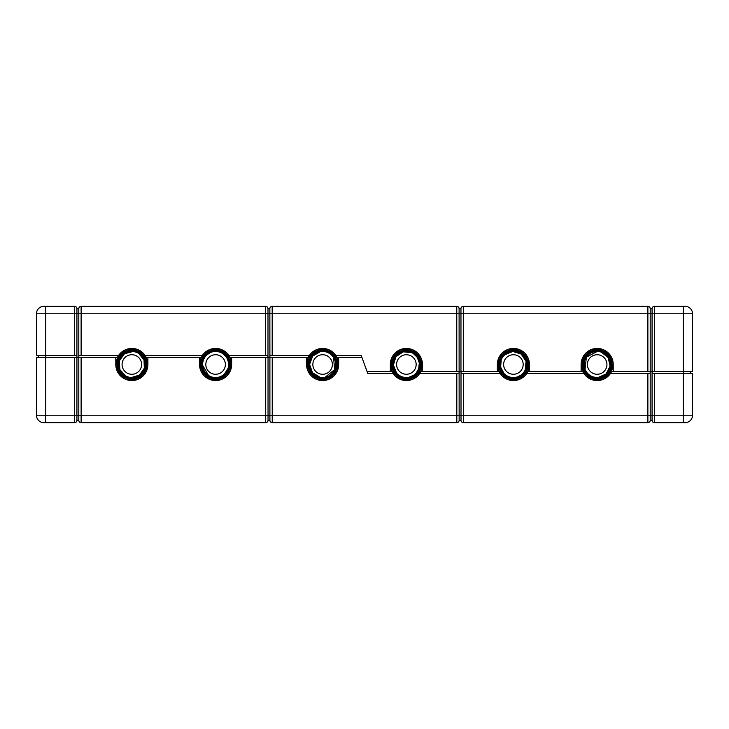 <?xml version="1.0" encoding="UTF-8"?>
<svg xmlns="http://www.w3.org/2000/svg" width="729" height="729" viewBox="0 0 729 729"><rect width="100%" height="100%" fill="white"/><g stroke="black" fill="none" stroke-linecap="round" stroke-linejoin="round"><path stroke-width="1.09" d="M611.048 364.5A13.887 13.887 0 0 0 597.16 350.613A13.887 13.887 0 0 0 583.273 364.5A13.887 13.887 0 0 0 597.16 378.387A13.887 13.887 0 0 0 611.048 364.5M583.975 364.5A13.186 13.186 0 0 1 597.16 351.314A13.186 13.186 0 0 1 610.337 364.5A13.186 13.186 0 0 1 597.16 377.686A13.186 13.186 0 0 1 583.975 364.5M582.498 364.5A14.662 14.662 0 0 1 597.16 349.838A14.662 14.662 0 0 1 611.813 364.5A14.662 14.662 0 0 1 597.16 379.162A14.662 14.662 0 0 1 582.498 364.5M581.277 366.824L581.104 364.5A16.056 16.056 0 0 1 597.16 348.444A16.056 16.056 0 0 1 613.217 364.5L612.05 364.5L612.05 359.151A15.819 15.819 0 0 0 611.467 357.748L603.913 350.193A15.819 15.819 0 0 0 602.509 349.61L591.811 349.61A15.819 15.819 0 0 0 590.408 350.193L582.854 357.748A15.819 15.819 0 0 0 582.271 359.151L582.271 369.849A15.819 15.819 0 0 0 582.854 371.252L590.408 378.807A15.819 15.819 0 0 0 591.811 379.39L602.509 379.39A15.819 15.819 0 0 0 603.913 378.807L611.467 371.252A15.819 15.819 0 0 0 612.05 369.849L612.05 364.5L613.217 364.5L611.613 371.48A16.056 16.056 0 0 1 582.699 371.48L581.104 366.824M420.269 364.5A13.887 13.887 0 0 0 406.381 350.613A13.887 13.887 0 0 0 392.494 364.5A13.887 13.887 0 0 0 406.381 378.387A13.887 13.887 0 0 0 420.269 364.5M393.195 364.5A13.186 13.186 0 0 1 406.381 351.314A13.186 13.186 0 0 1 419.558 364.5A13.186 13.186 0 0 1 406.381 377.686A13.186 13.186 0 0 1 393.195 364.5M391.719 364.5A14.662 14.662 0 0 1 406.381 349.838A14.662 14.662 0 0 1 421.034 364.5A14.662 14.662 0 0 1 406.381 379.162A14.662 14.662 0 0 1 391.719 364.5M36.45 355.661L36.45 313.78L36.45 355.661L45.754 355.661L45.754 357.52L36.45 357.52L36.45 415.22A7.445 7.445 0 0 0 43.895 422.665L74.604 422.665A2.324 2.324 0 0 0 76.937 420.341L78.796 420.341A2.324 2.324 0 0 0 81.119 422.665L265.711 422.665A2.324 2.324 0 0 0 268.035 420.341L269.903 420.341A2.324 2.324 0 0 0 272.227 422.665L456.819 422.665A2.324 2.324 0 0 0 459.142 420.341L459.097 313.78L456.773 313.78L456.773 371.48L422.428 371.48L422.428 364.5L421.271 364.5L421.271 359.151A15.819 15.819 0 0 0 420.688 357.748L413.124 350.193A15.819 15.819 0 0 0 411.721 349.61L401.032 349.61A15.819 15.819 0 0 0 399.629 350.193L392.065 357.748A15.819 15.819 0 0 0 391.491 359.151L391.491 369.849A15.819 15.819 0 0 0 392.065 371.252L399.629 378.807A15.819 15.819 0 0 0 401.032 379.39L411.721 379.39A15.819 15.819 0 0 0 413.124 378.807L420.688 371.252A15.819 15.819 0 0 0 421.271 369.849L421.271 364.5L422.428 364.5L420.833 371.48A16.056 16.056 0 0 1 391.92 371.48L390.325 364.5L391.491 364.5L390.325 364.5A16.056 16.056 0 0 1 406.381 348.444A16.056 16.056 0 0 1 422.428 364.801M527.295 364.5A13.887 13.887 0 0 0 513.398 350.613A13.887 13.887 0 0 0 499.511 364.5A13.887 13.887 0 0 0 513.398 378.387A13.887 13.887 0 0 0 527.295 364.5M500.222 364.5A13.186 13.186 0 0 1 513.398 351.314A13.186 13.186 0 0 1 526.584 364.5A13.186 13.186 0 0 1 513.398 377.686A13.186 13.186 0 0 1 500.222 364.5M498.745 364.5A14.662 14.662 0 0 1 513.398 349.838A14.662 14.662 0 0 1 528.06 364.5A14.662 14.662 0 0 1 513.398 379.162A14.662 14.662 0 0 1 498.745 364.5M497.515 366.824L497.351 364.5A16.056 16.056 0 0 1 513.398 348.444A16.056 16.056 0 0 1 529.454 364.5L528.288 364.5L528.288 359.151A15.819 15.819 0 0 0 527.714 357.748L520.151 350.193A15.819 15.819 0 0 0 518.747 349.61L508.058 349.61A15.819 15.819 0 0 0 506.655 350.193L499.092 357.748A15.819 15.819 0 0 0 498.508 359.151L498.508 369.849A15.819 15.819 0 0 0 499.092 371.252L506.655 378.807A15.819 15.819 0 0 0 508.058 379.39L518.747 379.39A15.819 15.819 0 0 0 520.151 378.807L527.714 371.252A15.819 15.819 0 0 0 528.288 369.849L528.288 364.5L529.454 364.5L527.86 371.48A16.056 16.056 0 0 1 498.946 371.48L497.351 366.824M141.663 374.323A13.887 13.887 0 0 0 141.663 354.677A13.887 13.887 0 0 0 122.016 354.677A13.887 13.887 0 0 0 122.016 374.323A13.887 13.887 0 0 0 141.663 374.323M122.518 355.178A13.186 13.186 0 0 1 141.162 355.178A13.186 13.186 0 0 1 141.162 373.822A13.186 13.186 0 0 1 122.518 373.822A13.186 13.186 0 0 1 122.518 355.178M121.479 354.139A14.662 14.662 0 0 1 142.201 354.139A14.662 14.662 0 0 1 142.201 374.861A14.662 14.662 0 0 1 121.479 374.861A14.662 14.662 0 0 1 121.479 354.139M142.374 375.025L146.146 371.252A15.819 15.819 0 0 0 146.729 369.849L146.729 359.151A15.819 15.819 0 0 0 146.146 357.748L138.592 350.193A15.819 15.819 0 0 0 137.189 349.61L126.491 349.61A15.819 15.819 0 0 0 125.087 350.193L117.533 357.748A15.819 15.819 0 0 0 116.95 359.151L116.95 369.849A15.819 15.819 0 0 0 117.533 371.252L125.087 378.807A15.819 15.819 0 0 0 126.491 379.39L137.189 379.39A15.819 15.819 0 0 0 138.592 378.807L142.374 375.025M229.489 364.5A13.887 13.887 0 0 0 215.602 350.613A13.887 13.887 0 0 0 201.705 364.5A13.887 13.887 0 0 0 215.602 378.387A13.887 13.887 0 0 0 229.489 364.5M202.416 364.5A13.186 13.186 0 0 1 215.602 351.314A13.186 13.186 0 0 1 228.778 364.5A13.186 13.186 0 0 1 215.602 377.686A13.186 13.186 0 0 1 202.416 364.5M200.94 364.5A14.662 14.662 0 0 1 215.602 349.838A14.662 14.662 0 0 1 230.255 364.5A14.662 14.662 0 0 1 215.602 379.162A14.662 14.662 0 0 1 200.94 364.5M230.054 357.52L231.649 357.52L231.649 364.5L230.492 364.5L230.492 359.151A15.819 15.819 0 0 0 229.908 357.748L222.345 350.193A15.819 15.819 0 0 0 220.942 349.61L210.253 349.61A15.819 15.819 0 0 0 208.849 350.193L201.286 357.748A15.819 15.819 0 0 0 200.712 359.151L200.712 369.849A15.819 15.819 0 0 0 201.286 371.252L208.849 378.807A15.819 15.819 0 0 0 210.253 379.39L220.942 379.39A15.819 15.819 0 0 0 222.345 378.807L229.908 371.252A15.819 15.819 0 0 0 230.492 369.849L230.492 364.5L231.649 364.5A16.056 16.056 0 0 1 215.602 380.556A16.056 16.056 0 0 1 199.546 364.5L200.712 364.5L199.546 364.5L199.546 357.52L201.14 357.52A16.056 16.056 0 0 1 230.054 357.52L231.649 362.176M336.506 364.5A13.887 13.887 0 0 0 322.619 350.613A13.887 13.887 0 0 0 308.732 364.5A13.887 13.887 0 0 0 322.619 378.387A13.887 13.887 0 0 0 336.506 364.5M309.442 364.5A13.186 13.186 0 0 1 322.619 351.314A13.186 13.186 0 0 1 335.805 364.5A13.186 13.186 0 0 1 322.619 377.686A13.186 13.186 0 0 1 309.442 364.5M307.966 364.5A14.662 14.662 0 0 1 322.619 349.838A14.662 14.662 0 0 1 337.281 364.5A14.662 14.662 0 0 1 322.619 379.162A14.662 14.662 0 0 1 307.966 364.5M337.509 364.5L337.509 359.151A15.819 15.819 0 0 0 336.935 357.748L329.371 350.193A15.819 15.819 0 0 0 327.968 349.61L317.279 349.61A15.819 15.819 0 0 0 315.876 350.193L308.312 357.748A15.819 15.819 0 0 0 307.729 359.151L307.729 369.849A15.819 15.819 0 0 0 308.312 371.252L315.876 378.807A15.819 15.819 0 0 0 317.279 379.39L327.968 379.39A15.819 15.819 0 0 0 329.371 378.807L336.935 371.252A15.819 15.819 0 0 0 337.509 369.849L337.509 364.5L338.675 364.5A16.056 16.056 0 0 1 322.619 380.556A16.056 16.056 0 0 1 306.572 364.5L307.729 364.5L306.572 364.5L306.572 357.52L308.167 357.52A16.056 16.056 0 0 1 337.08 357.52L338.675 364.5L337.509 364.5M81.119 422.665L81.119 357.52L74.604 357.52L74.604 415.22L76.937 415.22L76.937 357.52L78.796 357.52L78.796 420.341M268.035 420.341L268.035 415.22L272.227 415.22L272.227 357.52L269.903 357.52L269.903 420.341M685.105 422.665L683.246 422.665L685.105 422.665A7.445 7.445 0 0 0 692.55 415.22L692.55 373.339L683.246 373.339L683.246 371.48L692.55 371.48L692.55 313.78A7.445 7.445 0 0 0 685.105 306.335L654.396 306.335A2.324 2.324 0 0 0 652.063 308.659L650.204 308.659A2.324 2.324 0 0 0 647.881 306.335L463.289 306.335A2.324 2.324 0 0 0 460.965 308.659L460.965 371.48L459.097 371.48L459.097 373.339L419.776 373.339M692.55 415.22L683.246 415.22L683.246 373.339L652.118 373.339L652.118 371.48L650.204 371.48L654.396 371.48L654.396 313.78L652.063 313.78L652.063 415.22L650.204 415.22L650.204 420.341A2.324 2.324 0 0 1 647.881 422.665L463.334 422.665A2.324 2.324 0 0 1 461.01 420.341L459.142 420.341M654.396 422.665L654.396 415.22L652.063 415.22L652.063 420.341A2.324 2.324 0 0 0 654.396 422.665L683.246 422.665L683.246 415.22L654.396 415.22L654.396 373.339M500.003 373.339L461.056 373.339L461.056 371.48M647.881 373.339L647.881 415.22L650.204 415.22L650.204 308.659A2.324 2.324 0 0 0 647.881 306.335L647.881 371.48L650.204 371.48L650.159 373.339L610.556 373.339M268.035 357.52L265.711 357.52L265.711 415.22L268.035 415.22L268.035 357.52L269.903 357.52L269.903 355.661L309.224 355.661M690.691 373.339L690.691 371.48L690.691 373.339M392.977 373.339L367.717 373.339L361.958 357.52L338.675 357.52L338.675 364.5M582.699 371.48L581.104 371.48L581.104 364.5L582.271 364.5L581.104 364.5A16.056 16.056 0 0 0 581.113 364.801M647.881 371.48L613.217 371.48L613.217 364.5A16.056 16.056 0 0 1 613.207 364.801M498.946 371.48L497.351 371.48L497.351 364.5L498.508 364.5L497.351 364.5A16.056 16.056 0 0 0 497.351 364.801M581.104 371.48L527.86 371.48M583.756 373.339L526.803 373.339M529.454 371.48L529.454 364.5A16.056 16.056 0 0 1 529.454 364.801M391.92 371.48L367.042 371.48L361.283 355.661L336.023 355.661M422.428 371.48L420.833 371.48M146.301 357.52L147.896 357.52L147.896 364.5L146.729 364.5L147.896 364.5A16.056 16.056 0 0 1 131.84 380.556A16.056 16.056 0 0 1 115.783 364.5L116.95 364.5L115.783 364.5L115.783 357.52L117.387 357.52A16.056 16.056 0 0 1 146.301 357.52L147.896 362.176M147.896 357.52L199.546 357.52M45.754 422.665L45.754 357.52L74.604 357.52M272.227 357.52L306.572 357.52M76.937 420.341L76.937 415.22L265.711 415.22L265.711 422.665M459.142 371.48L461.01 371.48L461.01 420.341M652.063 420.341L650.204 420.341M231.649 357.52L265.711 357.52M81.119 357.52L115.783 357.52M613.217 371.48L611.613 371.48M654.396 306.335L683.246 306.335L683.246 313.78L654.396 313.78L654.396 306.335A2.324 2.324 0 0 0 652.063 308.659L652.063 313.78L459.097 313.78L459.097 308.659A2.324 2.324 0 0 0 456.773 306.335L272.181 306.335A2.324 2.324 0 0 0 269.858 308.659L269.903 357.52M456.773 371.48L459.097 371.48M460.965 371.48L463.289 371.48L463.289 306.335A2.324 2.324 0 0 0 460.965 308.659L459.097 308.659A2.324 2.324 0 0 0 456.773 306.335L456.773 313.78L267.99 313.78L267.99 308.659L269.858 308.659A2.324 2.324 0 0 1 272.181 306.335L456.773 306.335M74.604 355.661L76.882 355.661L76.937 357.52L76.937 313.78L78.796 313.78L78.796 308.659A2.324 2.324 0 0 1 81.119 306.335L265.666 306.335A2.324 2.324 0 0 1 267.99 308.659A2.324 2.324 0 0 0 265.666 306.335L81.119 306.335A2.324 2.324 0 0 0 78.796 308.659L76.937 308.659L76.937 313.78L74.604 313.78L74.604 355.661L45.754 355.661L45.754 306.335L43.895 306.335A7.445 7.445 0 0 0 36.45 313.78L74.604 313.78L74.604 306.335L45.754 306.335L74.604 306.335A2.324 2.324 0 0 1 76.253 307.018A2.324 2.324 0 0 0 74.604 306.335M228.997 355.661L267.944 355.661L267.944 357.52M81.119 355.661L81.119 313.78L78.796 313.78L78.796 357.52L78.841 355.661L118.444 355.661M38.309 355.661L38.309 357.52M115.793 364.199A16.056 16.056 0 0 0 115.783 364.5L117.387 357.52M199.546 364.199A16.056 16.056 0 0 0 199.546 364.5L201.14 357.52M147.723 362.176L147.896 364.5A16.056 16.056 0 0 0 147.887 364.199M306.572 364.199A16.056 16.056 0 0 0 306.572 364.5L308.167 357.52M231.485 362.176L231.649 364.5A16.056 16.056 0 0 0 231.649 364.199M145.244 355.661L202.197 355.661M337.08 357.52L338.675 357.52M692.55 313.78L683.246 313.78L683.246 371.48L654.396 371.48M390.325 371.48L390.325 364.5M652.063 308.659L650.204 308.659M269.858 357.52L267.99 357.52L267.99 313.78L265.666 313.78L265.666 355.661M460.965 308.659L459.097 308.659M76.937 308.659A2.324 2.324 0 0 0 76.253 307.018A2.324 2.324 0 0 1 76.937 308.659L78.796 308.659M497.351 371.48L463.289 371.48M463.289 306.335L647.881 306.335M141.608 364.5A9.769 9.769 0 0 1 131.84 374.269A9.769 9.769 0 0 1 122.071 364.5A9.769 9.769 0 0 1 131.84 354.731A9.769 9.769 0 0 1 141.608 364.5M144.871 364.5A13.031 13.031 0 0 0 131.84 351.469A13.031 13.031 0 0 0 118.809 364.5A13.031 13.031 0 0 0 131.84 377.531A13.031 13.031 0 0 0 144.871 364.5M225.37 364.5A9.769 9.769 0 0 1 215.602 374.269A9.769 9.769 0 0 1 205.824 364.5A9.769 9.769 0 0 1 215.602 354.731A9.769 9.769 0 0 1 225.37 364.5M228.624 364.5A13.031 13.031 0 0 0 215.602 351.469A13.031 13.031 0 0 0 202.571 364.5A13.031 13.031 0 0 0 215.602 377.531A13.031 13.031 0 0 0 228.624 364.5M332.397 364.5A9.769 9.769 0 0 1 322.619 374.269A9.769 9.769 0 0 1 312.85 364.5A9.769 9.769 0 0 1 322.619 354.731A9.769 9.769 0 0 1 332.397 364.5M335.65 364.5A13.031 13.031 0 0 0 322.619 351.469A13.031 13.031 0 0 0 309.588 364.5A13.031 13.031 0 0 0 322.619 377.531A13.031 13.031 0 0 0 335.65 364.5M416.15 364.5A9.769 9.769 0 0 1 406.381 374.269A9.769 9.769 0 0 1 396.603 364.5A9.769 9.769 0 0 1 406.381 354.731A9.769 9.769 0 0 1 416.15 364.5M419.412 364.5A13.031 13.031 0 0 0 406.381 351.469A13.031 13.031 0 0 0 393.35 364.5A13.031 13.031 0 0 0 406.381 377.531A13.031 13.031 0 0 0 419.412 364.5M523.176 364.5A9.769 9.769 0 0 1 513.398 374.269A9.769 9.769 0 0 1 503.63 364.5A9.769 9.769 0 0 1 513.398 354.731A9.769 9.769 0 0 1 523.176 364.5M526.429 364.5A13.031 13.031 0 0 0 513.398 351.469A13.031 13.031 0 0 0 500.376 364.5A13.031 13.031 0 0 0 513.398 377.531A13.031 13.031 0 0 0 526.429 364.5M606.929 364.5A9.769 9.769 0 0 1 597.16 374.269A9.769 9.769 0 0 1 587.392 364.5A9.769 9.769 0 0 1 597.16 354.731A9.769 9.769 0 0 1 606.929 364.5M610.191 364.5A13.031 13.031 0 0 0 597.16 351.469A13.031 13.031 0 0 0 584.129 364.5A13.031 13.031 0 0 0 597.16 377.531A13.031 13.031 0 0 0 610.191 364.5M456.819 373.339L456.819 415.22L463.334 415.22L463.334 373.339M463.334 422.665L463.334 415.22L647.881 415.22L647.881 422.665M272.227 422.665L272.227 415.22L456.819 415.22L456.819 422.665M36.45 415.22L74.604 415.22L74.604 422.665M272.181 355.661L272.181 306.335M265.666 306.335L265.666 313.78L81.119 313.78L81.119 306.335M126.974 376.583L129.325 377.285M131.393 377.522L139.439 375.089L144.324 368.245L144.005 359.844L138.638 353.383M137.061 352.563L134.646 351.779M523.595 372.619L524.616 371.134M525.172 370.077L526.046 361.365L521.208 354.066L512.842 351.487L504.723 354.777M503.475 356.062L501.98 358.231M321.762 377.504L323.913 377.467M325.107 377.294L334.611 369.603L333.563 357.429M332.871 356.454L331.002 354.531M328.961 353.118L326.437 352.043M324.004 351.542L321.425 351.524M228.314 367.343L228.56 365.794M228.624 364.7L228.587 363.479M228.459 362.404L227.448 359.078M225.243 355.743L221.88 353.082M218.244 351.743L213.952 351.578M210.116 352.681L206.58 355.096M205.122 356.754L203.856 358.859M203.063 360.928L202.598 363.625M408.869 377.285L413.853 375.171L416.141 373.13L418.701 368.746L419.312 362.887L417.28 357.365L413.124 353.355M412.058 352.772L403.347 351.834L396.002 356.627L393.359 364.983L396.612 373.13M397.87 374.36L400.558 376.155M600.186 351.825L598.381 351.533M597.188 351.469L586.38 357.183L585.059 369.339M585.56 370.423L587.018 372.674M588.75 374.451L591.019 375.991M593.315 376.948L596.322 377.504M601.352 352.162L608.214 357.602L610.082 366.149L606.127 373.95L598.126 377.494M406.135 377.531L403.128 377.121M228.031 368.391L224.496 374.023M223.092 375.162L221.27 376.228M218.509 377.203L215.319 377.522M210.426 376.456L209.597 376.064M208.503 375.426L202.589 365.247M320.077 377.276L312.513 372.719L309.597 364.382L312.659 356.098L320.304 351.679M522.757 373.567L521.709 374.542M520.688 375.298L517.708 376.793M514.419 377.485L510.765 377.257M505.498 374.852L504.832 374.314M504.031 373.558L500.641 367.124L501.224 359.88M125.889 376.091L119.884 369.667L119.319 360.891L124.459 353.765L132.96 351.524"/></g></svg>
